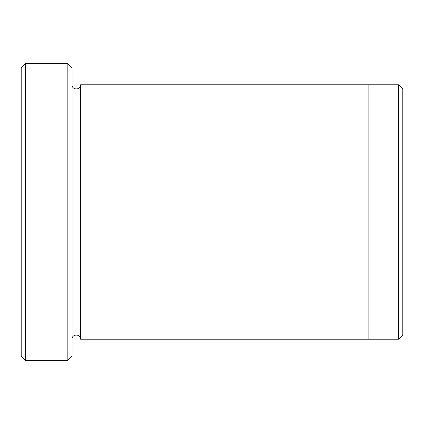 <?xml version="1.0" encoding="UTF-8"?>
<svg xmlns="http://www.w3.org/2000/svg" width="424" height="424" viewBox="0 0 424 424"><rect width="100%" height="100%" fill="white"/><g stroke="black" fill="none" stroke-linecap="round" stroke-linejoin="round"><path stroke-width="0.64" d="M25.44 360.4L21.2 356.16L21.2 67.84L25.44 63.6L67.84 63.6L67.84 360.4L25.44 360.4L25.44 63.6M67.84 63.6L72.08 67.84L72.08 356.16L67.84 360.4M368.88 212L368.88 84.8L398.56 84.805L398.56 339.195L368.88 339.195L368.88 212M398.56 84.805L402.8 89.045L402.8 334.955L398.56 339.195M72.08 339.2C71.815 333.73 80.82 333.73 80.56 339.2L80.56 84.8L368.88 84.8M80.56 339.2L368.88 339.2M80.56 84.8C80.825 90.27 71.82 90.27 72.08 84.8"/></g></svg>
